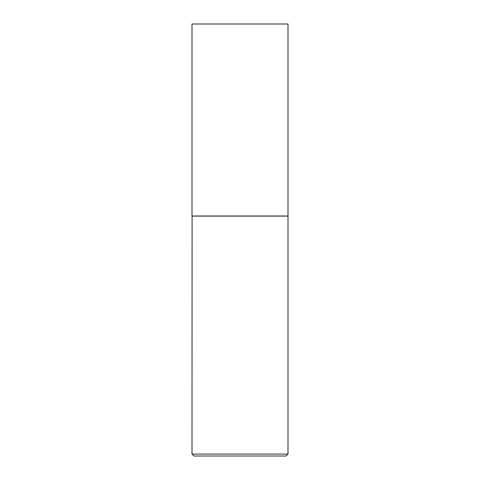 <?xml version="1.0" encoding="UTF-8"?>
<svg xmlns="http://www.w3.org/2000/svg" width="480" height="480" viewBox="0 0 480 480"><rect width="100%" height="100%" fill="white"/><g stroke="black" fill="none" stroke-linecap="round" stroke-linejoin="round"><path stroke-width="0.72" d="M288 24L192 24L192 216L288 216L288 24M192.096 216L192 454.08L288 454.08L288 216.096L192 216.096M288 454.08L286.08 456L193.92 456L192 454.08"/></g></svg>
